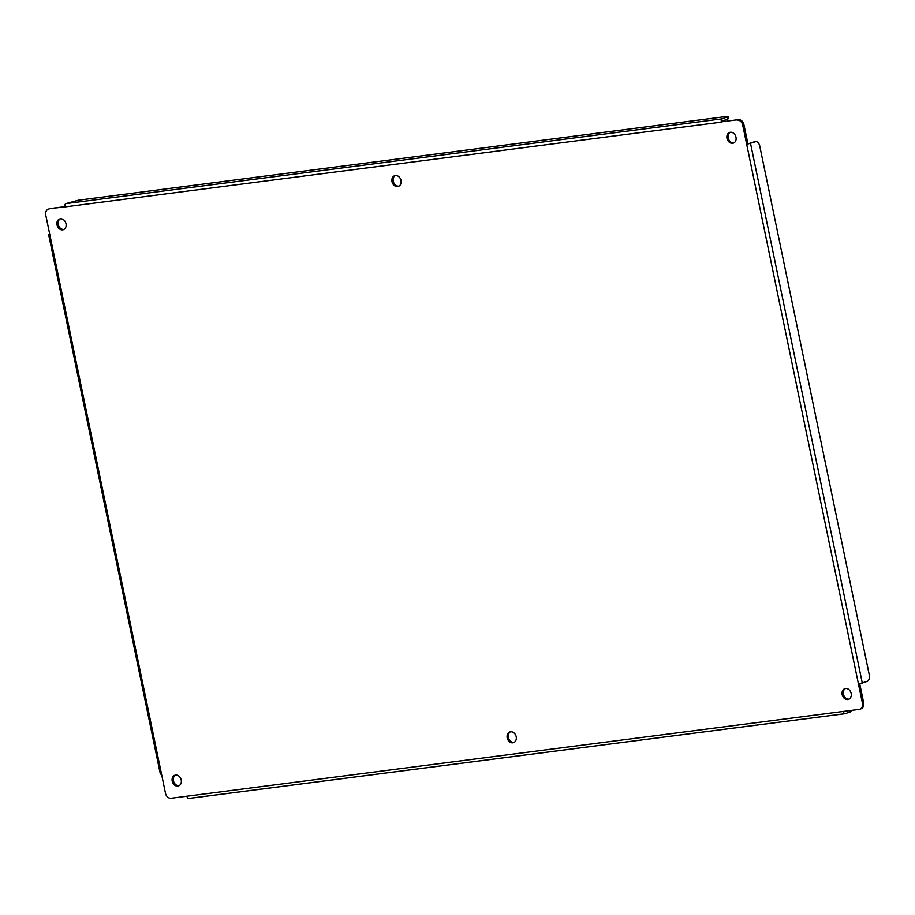 <?xml version="1.0" encoding="UTF-8"?>
<svg xmlns="http://www.w3.org/2000/svg" width="915" height="915" viewBox="0 0 915 915"><rect width="100%" height="100%" fill="white"/><g stroke="black" fill="none" stroke-linecap="round" stroke-linejoin="round"><path stroke-width="1.37" d="M730.342 132.275A5.65 4.495 70.6 0 1 735.866 136.735A5.65 4.495 70.6 0 1 733.361 143.117A5.65 4.495 70.6 0 1 732.629 143.289A5.65 4.495 70.6 0 1 727.105 138.817A5.65 4.495 70.6 0 1 729.61 132.446A5.65 4.495 70.6 0 1 730.342 132.275M733.956 142.843A5.65 4.495 70.6 0 1 733.853 142.854A5.65 4.495 70.6 0 1 728.443 138.783A5.65 4.495 70.6 0 1 730.239 132.286M845.54 688.515A5.65 4.495 70.6 0 1 851.064 692.987A5.65 4.495 70.6 0 1 848.548 699.357A5.65 4.495 70.6 0 1 847.816 699.529A5.65 4.495 70.6 0 1 842.292 695.068A5.65 4.495 70.6 0 1 844.808 688.698A5.65 4.495 70.6 0 1 845.54 688.515M849.143 699.083A5.65 4.495 70.6 0 1 849.051 699.106A5.65 4.495 70.6 0 1 843.641 695.023A5.65 4.495 70.6 0 1 845.437 688.538M395.36 175.543A5.65 4.495 70.6 0 1 400.884 180.015A5.65 4.495 70.6 0 1 398.38 186.386A5.65 4.495 70.6 0 1 397.648 186.557A5.65 4.495 70.6 0 1 392.112 182.096A5.65 4.495 70.6 0 1 394.628 175.726A5.65 4.495 70.6 0 1 395.36 175.543M398.974 186.111A5.65 4.495 70.6 0 1 398.871 186.134A5.65 4.495 70.6 0 1 393.461 182.051A5.65 4.495 70.6 0 1 395.257 175.566M510.559 731.794A5.65 4.495 70.6 0 1 516.083 736.266A5.65 4.495 70.6 0 1 513.567 742.637A5.65 4.495 70.6 0 1 512.835 742.808A5.65 4.495 70.6 0 1 507.31 738.336A5.65 4.495 70.6 0 1 509.827 731.966A5.65 4.495 70.6 0 1 510.559 731.794M514.161 742.362A5.65 4.495 70.6 0 1 514.058 742.374A5.65 4.495 70.6 0 1 508.66 738.302A5.65 4.495 70.6 0 1 510.456 731.806M60.379 218.822A5.65 4.495 70.6 0 1 65.903 223.294A5.65 4.495 70.6 0 1 63.398 229.665A5.65 4.495 70.6 0 1 62.666 229.837A5.65 4.495 70.6 0 1 57.13 225.364A5.65 4.495 70.6 0 1 59.647 218.994A5.65 4.495 70.6 0 1 60.379 218.822M63.993 229.391A5.65 4.495 70.6 0 1 63.89 229.402A5.65 4.495 70.6 0 1 58.48 225.33A5.65 4.495 70.6 0 1 60.276 218.834M175.577 775.074A5.65 4.495 70.6 0 1 181.101 779.534A5.65 4.495 70.6 0 1 178.585 785.905A5.65 4.495 70.6 0 1 177.853 786.088A5.65 4.495 70.6 0 1 172.329 781.616A5.65 4.495 70.6 0 1 174.834 775.245A5.65 4.495 70.6 0 1 175.577 775.074M179.18 785.642A5.65 4.495 70.6 0 1 179.077 785.653A5.65 4.495 70.6 0 1 173.678 781.582A5.65 4.495 70.6 0 1 175.474 775.085M754.532 141.882A5.65 3.374 -97.4 0 0 754.109 141.894A5.65 3.374 -97.4 0 0 753.697 141.997L747.921 143.907L743.918 124.589A5.65 4.495 -109.4 0 0 738.279 119.659L722.518 121.695L722.77 120.906L728.66 118.63L728.226 116.537L725.915 116.548L78.496 200.191L65.914 203.61A2.825 1.693 82.6 0 0 64.874 206.927L50.336 208.54A5.65 4.495 -109.4 0 0 49.604 208.712L48.369 209.146A5.65 4.495 70.6 0 1 49.101 208.963M863.68 702.869L862.445 703.303A5.65 4.495 70.6 0 1 859.826 709.217L861.049 708.782A5.65 4.495 -109.4 0 0 863.68 702.869L859.723 683.78M64.828 206.664L50.336 208.54M738.279 119.659L722.518 121.695M737.055 120.094A5.65 4.495 70.6 0 1 742.694 125.023L743.918 124.589M747.921 143.907L746.697 144.33L742.694 125.023M862.445 703.303L858.453 683.985L867.157 681.423A5.65 3.374 -97.4 0 0 869.25 674.778L759.77 146.137A5.65 3.374 -97.4 0 0 755.813 141.676A5.65 3.374 -97.4 0 0 755.401 141.768L746.697 144.33L858.453 683.985M859.826 709.217A5.65 4.495 70.6 0 1 859.094 709.388L843.321 711.424A2.825 1.693 -97.4 0 0 845.3 713.654A2.825 1.693 -97.4 0 0 845.517 713.608L851.396 711.344L851.202 710.406M48.369 209.146A5.65 4.495 70.6 0 0 45.75 215.059L49.753 234.366L48.598 234.377L160.354 774.033L161.509 774.021L165.501 793.328A5.65 4.495 70.6 0 0 171.139 798.257L186.912 796.222A2.825 1.693 82.6 0 0 188.89 798.463A2.825 1.693 82.6 0 0 189.096 798.406L845.094 713.666M64.874 206.927L721.294 122.13A2.825 1.693 -97.4 0 1 722.335 118.813L728.226 116.537M845.083 711.515L846.512 711.012M48.598 234.377L49.65 233.897M49.753 234.366L161.509 774.021M186.912 796.222L843.321 711.424M727.185 117.109L727.619 119.202M753.697 141.997L755.401 141.768M850.081 710.555L850.355 711.904M722.335 118.813L65.914 203.61M862.307 683.128L750.552 143.472M188.89 798.463L845.3 713.654M754.109 141.894L755.813 141.676"/></g></svg>
